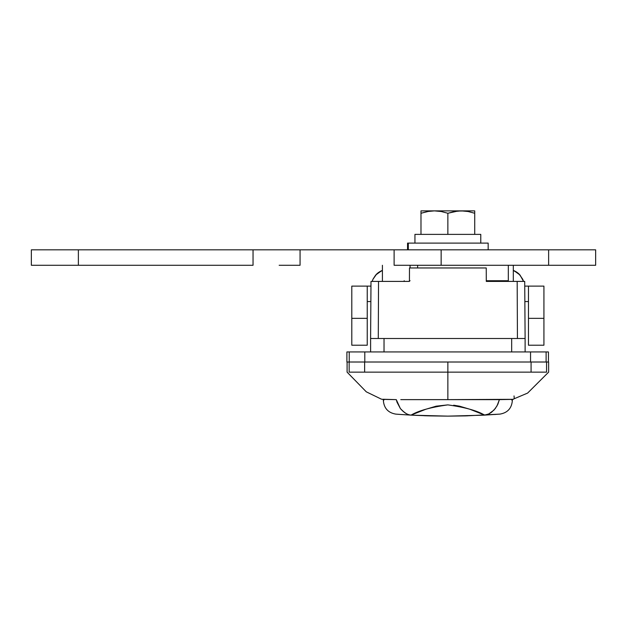 <?xml version="1.0" encoding="UTF-8"?>
<svg xmlns="http://www.w3.org/2000/svg" width="627" height="627" viewBox="0 0 627 627"><rect width="100%" height="100%" fill="white"/><g stroke="black" fill="none" stroke-linecap="round" stroke-linejoin="round"><path stroke-width="0.94" d="M400.778 399.634L499.703 399.634L447.858 399.634L447.858 372.14L546.564 372.14L447.858 372.14L447.858 399.634L513.341 399.321M524.713 281.405L517.181 281.405L517.432 338.502L517.181 281.405L486.286 281.405L486.238 267.964L409.478 267.964L486.238 267.964L486.286 281.405L524.713 281.405L525.112 338.502L524.713 281.405M370.604 338.502L371.004 281.405L370.604 338.502L525.112 338.502L511.679 338.502L511.679 351.943L511.679 338.502L370.604 338.502L370.604 351.943L370.604 338.502M378.536 281.405L371.004 281.405L378.536 281.405L378.285 338.502L378.536 281.405L409.431 281.405L378.536 281.405L378.285 338.502M548.625 372.093L548.625 362.014L404.619 362.014M354.286 362.014L349.153 362.014L349.153 372.093L349.153 362.014L364.632 362.014L364.632 372.093L364.632 362.014M447.858 399.634L425.647 399.634M418.726 399.634L406.21 399.634M447.858 372.14L349.153 372.14L447.858 372.14M382.932 399.25L396.021 399.634L384.069 399.399M349.686 362.014L346.903 362.014L346.903 351.943L346.903 362.014L349.153 362.014M425.874 362.014L364.796 362.014L447.858 362.014L447.858 372.093L447.858 362.014L531.077 362.014L531.077 372.093L531.077 362.014L546.564 362.014L546.564 372.093L546.564 362.014L546.023 362.014M514.242 398.286L514.03 395.927M499.703 399.634L513.184 399.36M548.445 362.014L548.445 351.943L384.022 351.943L384.037 338.502L384.037 351.943L346.903 351.943L349.231 351.943L349.231 362.014L364.796 362.014L353.534 362.014M525.112 351.943L525.112 338.502L525.112 351.943M372.947 279.328L372.187 281.405L372.947 279.328L376.702 273.968L382.407 270.386L376.702 273.968L372.947 279.328L372.195 281.405M381.663 270.684L375.691 275.034L373.096 279.007L376.412 274.25M377.078 273.623L378.677 272.345M379.319 271.922L381.749 270.645M523.521 281.405L522.769 279.328L519.007 273.968L513.309 270.386L519.007 273.968L522.769 279.328L523.521 281.405L520.026 275.034L514.046 270.684M516.452 271.953L513.968 270.645M517.032 272.345L518.647 273.631M519.297 274.25L522.769 279.328M409.478 267.964L409.431 281.405L409.478 267.964M428.382 415.85L447.89 416.132L483.597 415.184L499.954 414.11C507.509 412.817 511.64 408.349 512.345 400.716L511.467 399.493L512.345 400.716L512.345 399.454L512.345 400.716C511.64 408.349 507.509 412.817 499.954 414.11L465.736 415.897L447.858 416.132L467.389 415.85M384.155 399.611L383.363 400.716L384.155 399.611M383.363 399.328L383.363 400.716L383.363 399.328M494.578 414.51L495.824 414.423M424.322 415.725L427.99 415.842M398.874 414.345L401.061 414.502M397.8 414.267L395.762 414.11C388.215 412.801 384.085 408.342 383.363 400.716C384.085 408.342 388.215 412.801 395.762 414.11L397.8 414.267M429.981 415.897L412.119 415.184L447.858 416.132L429.981 415.897M447.843 404.877L436.118 406.186L425.709 409.29L411.1 415.098L412.119 415.184L411.1 415.098C418.499 410.685 430.749 407.276 447.843 404.877C464.952 407.276 477.202 410.685 484.616 415.098L469.984 409.29L459.56 406.186L453.666 405.207M483.597 415.184L484.608 415.098L483.597 415.184M447.897 416.132L428.547 415.858M428.163 415.85L411.68 415.16M411.304 415.145L400.01 414.431M399.822 414.416L395.77 414.11M499.406 399.611L497.854 404.274L495.259 408.577L491.56 412.268L489.013 413.804M396.288 399.634L397.016 402.213L400.347 408.522C403.929 412.684 407.511 414.878 411.1 415.098C408.224 415.278 404.642 413.083 400.347 408.522L396.288 399.634M484.616 415.098L488.786 413.93L493.99 410.082L497.015 405.896L499.398 399.634M404.188 281.405L404.188 280.731L404.188 281.405M491.521 280.731L491.521 281.405L491.521 280.731M508.285 280.731L486.286 280.731L508.317 280.731L508.317 265.276M410.066 280.731L409.431 280.731M417.629 265.276L417.629 267.964L417.629 265.276M410.066 267.964L410.066 265.276L410.066 267.964M382.407 265.276L382.407 280.731L382.407 265.276M513.309 265.276L513.309 280.731L513.309 265.276M548.625 249.828L595.65 249.828L548.625 249.828L548.625 265.276L595.65 265.276L595.65 249.828L595.65 265.276L441.142 265.276L548.625 265.276L548.625 249.828L441.142 249.828L441.142 265.276L394.117 265.276L394.117 249.828L300.067 249.828L548.625 249.828M300.067 249.828L300.067 265.276L300.067 249.828L253.042 249.828L253.042 265.276L253.042 249.828L78.375 249.828L78.375 265.276L253.042 265.276L31.35 265.276L31.35 249.828L31.35 265.276L78.375 265.276L78.375 249.828L31.35 249.828L279.164 249.828M415.011 249.828L441.142 249.828L441.142 265.276L415.011 265.276M300.067 265.276L279.164 265.276M394.117 265.276L394.117 249.828M407.55 243.111L488.167 243.111L408.302 243.111L408.302 249.828L408.302 243.111L407.55 243.111L407.55 249.828M414.941 243.111L414.941 234.38L414.941 243.111M480.776 234.38L480.776 243.111L480.776 234.38L414.941 234.38L480.776 234.38M474.725 213.266L468.087 211.511L474.725 213.266L474.725 234.38L474.725 210.868L474.725 213.266L468.087 211.511L474.725 213.266L474.725 211.518M420.983 211.033L420.983 213.266L420.983 210.868L434.425 210.868L427.63 211.511L434.425 210.868L441.212 211.511L447.858 213.266L447.858 234.38L447.858 213.266L454.497 211.511L461.292 210.868L468.079 211.511L461.292 210.868L434.425 210.868L441.212 211.511L447.858 213.266L457.875 211.033L474.725 210.868L420.983 210.868L420.983 234.38L420.983 213.266L427.63 211.511L434.425 210.868L431.008 211.033M420.983 213.266L428.672 211.33M367.242 345.218L367.242 286.108L351.794 286.108L351.794 345.218L351.794 318.351L367.242 318.351L367.242 345.218L351.794 345.218L367.242 345.218M528.475 286.108L524.744 286.108L528.475 286.108L528.475 318.351L543.923 318.351L543.923 345.218L528.475 345.218L528.475 318.351L528.475 345.218L543.923 345.218L543.923 286.108L528.475 286.108L543.923 286.108L543.923 318.351L528.475 318.351L528.475 286.108M370.965 286.108L367.242 286.108L370.965 286.108M528.475 301.556L524.854 301.556L528.475 301.556M370.863 301.556L367.242 301.556L370.863 301.556M367.242 286.108L351.794 286.108L351.794 318.351L367.242 318.351L367.242 286.108M546.117 351.943L546.117 362.014L546.117 351.943L530.552 351.943L530.552 362.014L530.552 351.943L364.796 351.943L364.796 362.014L364.796 351.943L349.231 351.943L349.231 362.014M548.625 372.14L527.613 393.09L512.345 399.532M347.092 372.14L366.301 391.836L381.263 399.101L383.363 399.532M347.092 362.014L347.092 372.093M488.167 243.111L488.167 249.828"/></g></svg>
